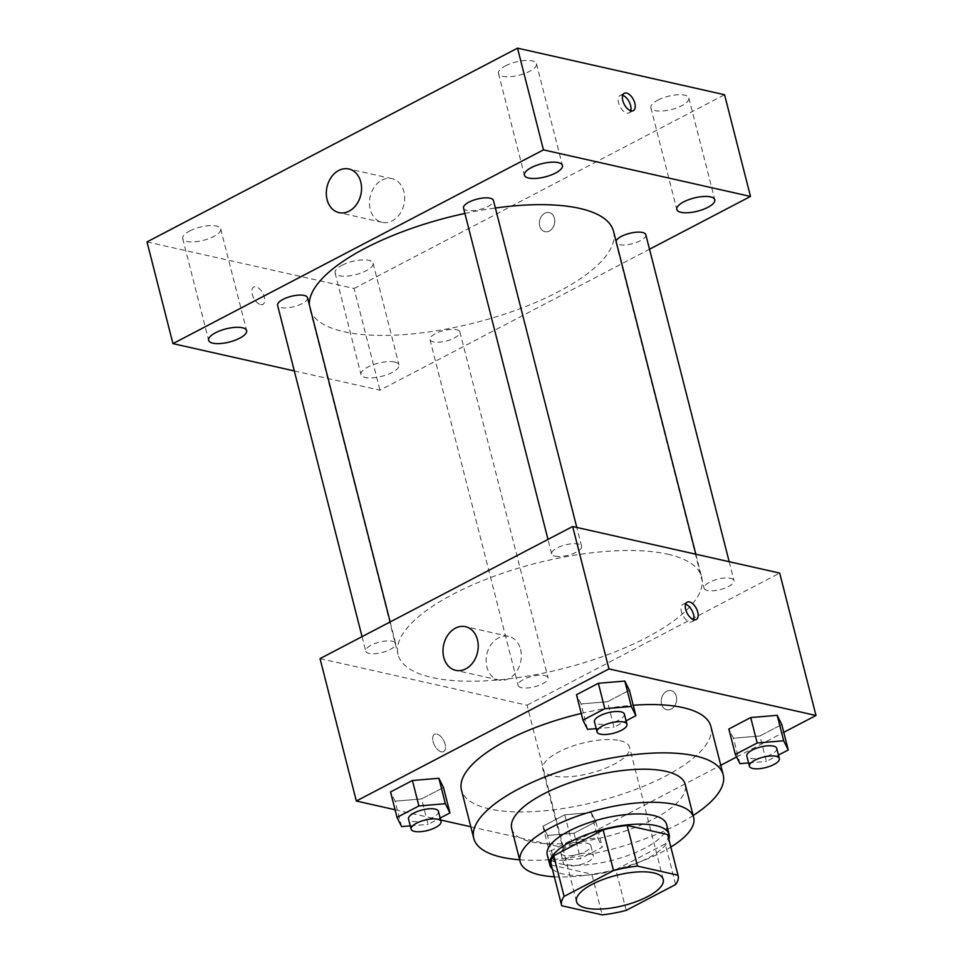<?xml version="1.0" encoding="UTF-8"?>
<svg xmlns="http://www.w3.org/2000/svg" width="963" height="963" viewBox="0 0 963 963"><rect width="100%" height="100%" fill="white"/><g stroke="black" fill="none" stroke-linecap="round" stroke-linejoin="round"><path stroke-width="0.72" stroke-dasharray="4.82 3.61" d="M619.847 740.631A44.767 15.528 -14.3 0 1 629.537 747.192A44.767 15.528 -14.3 0 1 589.994 773.301A44.767 15.528 -14.3 0 1 542.783 769.305A44.767 15.528 -14.3 0 1 569.711 747.132A44.767 15.528 -14.3 0 1 619.847 740.631M626.215 910.384L615.839 869.697L665.252 843.853L675.629 884.54M667.756 834.945A60.127 20.861 -14.3 0 1 665.252 843.853M615.839 869.697A60.127 20.861 -14.3 0 1 591.848 874.163L602.212 914.85M551.233 864.642A60.127 20.861 -14.3 0 0 551.354 865.051L591.848 874.163M552.365 869.083A61.56 21.355 165.7 0 0 647.449 858.334A61.56 21.355 165.7 0 0 668.888 839.387M666.552 824.412A61.56 21.355 -14.3 0 1 644.861 848.162A61.56 21.355 -14.3 0 1 583.686 865.027A61.56 21.355 -14.3 0 1 547.249 854.831M551.354 865.051L561.718 905.738M554.327 876.775A89.535 31.069 165.7 0 0 662.111 852.038A89.535 31.069 165.7 0 0 670.85 847.079M511.714 828.686A89.535 31.069 165.7 0 0 564.715 843.516A89.535 31.069 165.7 0 0 653.684 818.983A89.535 31.069 165.7 0 0 685.235 784.448M519.635 859.766A128.705 44.659 165.7 0 0 677.832 824.424A128.705 44.659 165.7 0 0 693.155 815.541M710.875 726.463A128.705 44.659 -14.3 0 1 665.517 776.106A128.705 44.659 -14.3 0 1 537.631 811.364A128.705 44.659 -14.3 0 1 461.446 790.045M581.243 713.475A128.705 44.659 -14.3 0 1 633.221 705.241M547.502 835.451L573.972 833.224L595.844 821.776L591.258 812.567L564.787 814.794L542.915 826.242L547.502 835.451L573.972 833.224L595.844 821.776L591.258 812.567L564.787 814.794L542.915 826.242L547.502 835.451L553.99 860.874L580.448 858.647L602.332 847.211L597.746 837.991L571.276 840.218L549.392 851.665L553.99 860.874M401.607 826.603L395.131 801.168L390.533 791.959L395.131 801.168L421.589 798.941L443.474 787.505L421.589 798.941L428.078 824.376L440.163 818.056M395.071 809.739L440.657 819.995M470.799 826.772L563.367 847.596L720.769 765.272M736.611 756.99L783.762 732.337M739.921 763.647L733.433 738.212L728.847 729.003L733.433 738.212L759.903 735.985L781.775 724.549L759.903 735.985L766.379 761.42L778.465 755.088M587.538 729.364L581.062 703.941L576.476 694.72L581.062 703.941L607.521 701.714L629.405 690.266L607.521 701.714L614.009 727.137L626.094 720.818M320.029 658.62L527.062 705.193L563.367 847.596M527.062 705.193L779.693 573.081M676.303 696.321A9.799 7.584 -77.3 0 0 671.079 690.615A9.799 7.584 -77.3 0 0 661.533 698.5A9.799 7.584 -77.3 0 0 666.781 709.719A9.799 7.584 -77.3 0 0 674.425 706.168A9.799 7.584 -77.3 0 0 676.303 696.321A9.799 7.584 -77.3 0 0 671.079 690.615A9.799 7.584 -77.3 0 0 661.521 698.5A9.799 7.584 -77.3 0 0 666.781 709.719A9.799 7.584 -77.3 0 0 674.425 706.168A9.799 7.584 -77.3 0 0 676.303 696.309M667.756 554.207A156.68 54.373 -14.3 0 1 701.69 577.15A156.68 54.373 -14.3 0 1 563.295 668.539A156.68 54.373 -14.3 0 1 398.032 654.551A156.68 54.373 -14.3 0 1 492.286 576.921A156.68 54.373 -14.3 0 1 667.756 554.207M392.326 641.262A15.444 5.357 -14.3 0 1 395.673 643.525A15.444 5.357 -14.3 0 1 382.034 652.529A15.444 5.357 -14.3 0 1 365.747 651.144A15.444 5.357 -14.3 0 1 375.028 643.501A15.444 5.357 -14.3 0 1 392.326 641.262M544.709 675.532A15.444 5.357 -14.3 0 1 548.055 677.796A15.444 5.357 -14.3 0 1 534.405 686.8A15.444 5.357 -14.3 0 1 518.118 685.427A15.444 5.357 -14.3 0 1 527.411 677.771A15.444 5.357 -14.3 0 1 544.709 675.532M730.64 578.294A15.444 5.357 -14.3 0 1 733.987 580.557A15.444 5.357 -14.3 0 1 720.336 589.573A15.444 5.357 -14.3 0 1 704.049 588.188A15.444 5.357 -14.3 0 1 713.342 580.533A15.444 5.357 -14.3 0 1 730.64 578.294M555.025 556.181A15.444 5.357 165.7 0 0 572.311 553.942A15.444 5.357 165.7 0 0 581.604 546.286A15.444 5.357 165.7 0 0 565.317 544.902A15.444 5.357 165.7 0 0 551.679 553.918A15.444 5.357 165.7 0 0 555.025 556.181M441.379 751.838A9.799 5.176 62.4 0 0 443.642 751.622A9.799 5.176 62.4 0 0 443.69 740.547A9.799 5.176 62.4 0 0 434.566 734.263A9.799 5.176 62.4 0 0 433.675 743.472A9.799 5.176 62.4 0 0 441.379 751.838A9.799 5.176 62.4 0 0 443.654 751.609A9.799 5.176 62.4 0 0 443.69 740.535A9.799 5.176 62.4 0 0 434.578 734.263A9.799 5.176 62.4 0 0 433.675 743.472A9.799 5.176 62.4 0 0 441.379 751.838M693.637 619.63A9.799 5.176 -117.6 0 1 692.024 621.725A9.799 5.176 -117.6 0 1 682.899 615.441A9.799 5.176 -117.6 0 1 682.948 604.367A9.799 5.176 -117.6 0 1 685.223 604.15A9.799 5.176 -117.6 0 1 685.584 604.246M520.562 649.399A22.378 17.346 102.7 0 1 516.288 671.933A22.378 17.346 102.7 0 1 498.81 680.047A22.378 17.346 102.7 0 1 486.797 654.407A22.378 17.346 102.7 0 1 508.633 636.374A22.378 17.346 102.7 0 1 520.562 649.399M613.539 231.337A156.68 54.373 -14.3 0 1 475.144 322.713A156.68 54.373 -14.3 0 1 309.881 308.738A156.68 54.373 -14.3 0 1 309.304 304.669M464.888 213.449A156.68 54.373 -14.3 0 1 495.391 208.032M463.528 208.092A15.444 5.357 165.7 0 0 466.874 210.355A15.444 5.357 165.7 0 0 484.172 208.116A15.444 5.357 165.7 0 0 493.453 200.46M456.558 329.707A15.444 5.357 -14.3 0 1 459.905 331.97A15.444 5.357 -14.3 0 1 446.254 340.986A15.444 5.357 -14.3 0 1 429.967 339.602A15.444 5.357 -14.3 0 1 439.26 331.946A15.444 5.357 -14.3 0 1 456.558 329.707M645.836 234.743A15.444 5.357 -14.3 0 1 632.185 243.747A15.444 5.357 -14.3 0 1 615.899 242.363A15.444 5.357 -14.3 0 1 616.019 241.027M307.522 297.699A15.444 5.357 -14.3 0 1 293.884 306.703A15.444 5.357 -14.3 0 1 277.597 305.331M294.317 370.936L379.976 390.208L649.531 249.236M394.77 362.028A19.609 6.801 165.7 0 0 372.801 364.869A19.609 6.801 165.7 0 0 361.005 374.583A19.609 6.801 165.7 0 0 381.697 376.34A19.609 6.801 165.7 0 0 399.007 364.905A19.609 6.801 165.7 0 0 394.77 362.028M147.014 241.918L354.047 288.491L379.976 390.208M260.576 304.621A9.799 5.176 62.4 0 0 262.839 304.392A9.799 5.176 62.4 0 0 262.887 293.318A9.799 5.176 62.4 0 0 253.763 287.046A9.799 5.176 62.4 0 0 252.872 296.255A9.799 5.176 62.4 0 0 260.576 304.621M354.047 288.491L724.561 94.723M544.817 213.22A9.799 7.584 -77.3 0 0 539.376 223.26A9.799 7.584 -77.3 0 0 544.938 231.674A9.799 7.584 -77.3 0 0 554.483 223.789A9.799 7.584 -77.3 0 0 549.235 212.57A9.799 7.584 -77.3 0 0 544.817 213.22A9.799 7.584 -77.3 0 0 539.364 223.26A9.799 7.584 -77.3 0 0 544.926 231.674A9.799 7.584 -77.3 0 0 554.483 223.789A9.799 7.584 -77.3 0 0 549.223 212.57A9.799 7.584 -77.3 0 0 544.805 213.22M189.615 231.036A19.609 6.801 -14.3 0 1 216.458 226.04A19.609 6.801 -14.3 0 1 220.708 228.905A19.609 6.801 -14.3 0 1 203.386 240.341A19.609 6.801 -14.3 0 1 182.705 238.595A19.609 6.801 -14.3 0 1 189.615 231.036M505.394 65.893A19.609 6.801 -14.3 0 1 532.238 60.898A19.609 6.801 -14.3 0 1 536.487 63.763A19.609 6.801 -14.3 0 1 519.165 75.198A19.609 6.801 -14.3 0 1 498.485 73.453A19.609 6.801 -14.3 0 1 505.394 65.893M657.777 100.164A19.609 6.801 -14.3 0 1 684.621 95.168A19.609 6.801 -14.3 0 1 688.87 98.045A19.609 6.801 -14.3 0 1 671.548 109.481A19.609 6.801 -14.3 0 1 650.868 107.736A19.609 6.801 -14.3 0 1 657.777 100.164M341.997 265.307A19.609 6.801 -14.3 0 1 368.841 260.311A19.609 6.801 -14.3 0 1 373.09 263.188A19.609 6.801 -14.3 0 1 355.768 274.624A19.609 6.801 -14.3 0 1 335.088 272.878A19.609 6.801 -14.3 0 1 341.997 265.307M381.866 180.165A22.378 17.346 102.7 0 1 391.965 178.661A22.378 17.346 102.7 0 1 403.979 204.312A22.378 17.346 102.7 0 1 382.142 222.345A22.378 17.346 102.7 0 1 369.431 203.109A22.378 17.346 102.7 0 1 381.866 180.165M630.729 110.757A9.799 5.176 -117.6 0 1 629.116 112.852A9.799 5.176 -117.6 0 1 619.991 106.568A9.799 5.176 -117.6 0 1 620.04 95.493A9.799 5.176 -117.6 0 1 622.315 95.265A9.799 5.176 -117.6 0 1 622.676 95.373M260.588 304.609A9.799 5.176 62.4 0 0 262.851 304.392A9.799 5.176 62.4 0 0 262.899 293.318A9.799 5.176 62.4 0 0 253.775 287.034A9.799 5.176 62.4 0 0 252.884 296.243A9.799 5.176 62.4 0 0 260.588 304.609M596.205 728.63L614.009 727.137M624.385 714.113A15.444 5.357 -14.3 0 1 610.747 723.117A15.444 5.357 -14.3 0 1 594.448 721.732M581.062 703.941L607.521 701.714M410.274 825.869L428.078 824.376M438.454 811.34A15.444 5.357 -14.3 0 1 424.815 820.356A15.444 5.357 -14.3 0 1 408.517 818.971M395.131 801.168L421.589 798.941M748.588 762.913L766.379 761.42M776.756 748.383A15.444 5.357 -14.3 0 1 763.117 757.4A15.444 5.357 -14.3 0 1 746.831 756.015M733.433 738.212L759.903 735.985M587.478 843.359A15.444 5.357 -14.3 0 1 590.825 845.622A15.444 5.357 -14.3 0 1 577.186 854.626A15.444 5.357 -14.3 0 1 560.899 853.254A15.444 5.357 -14.3 0 1 570.192 845.598A15.444 5.357 -14.3 0 1 587.478 843.359M573.972 833.224L580.448 858.647M595.844 821.776L602.332 847.211M591.258 812.567L597.746 837.991M564.787 814.794L571.276 840.218M542.915 826.242L549.392 851.665M590.078 853.531A15.444 5.357 -14.3 0 1 593.425 855.794A15.444 5.357 -14.3 0 1 579.774 864.798A15.444 5.357 -14.3 0 1 563.487 863.426A15.444 5.357 -14.3 0 1 572.78 855.77A15.444 5.357 -14.3 0 1 590.078 853.531M663.242 879.424L629.537 747.192M576.488 901.537L542.783 769.305M692.024 621.725L696.273 619.498M682.948 604.367L687.197 602.152M508.633 636.374L465.514 626.672M498.81 680.047L455.692 670.344M309.881 308.738L398.032 654.551M695.852 554.219L701.69 577.15M581.604 546.286L576.801 527.447M551.679 553.918L547.983 539.412M429.967 339.602L518.118 685.427M459.905 331.97L548.055 677.796M615.899 242.363L704.049 588.188M729.184 561.718L733.987 580.557M362.052 636.651L365.747 651.144M390.171 621.942L395.673 643.525M335.088 272.878L361.005 374.583M373.09 263.188L399.007 364.905M650.868 107.736L676.796 209.44M688.87 98.045L714.799 199.762M498.485 73.453L524.414 175.17M536.487 63.763L562.416 165.48M182.705 238.595L208.634 340.312M220.708 228.905L246.636 330.622M391.965 178.661L348.847 168.97M382.142 222.345L339.024 212.642M629.116 112.852L633.365 110.625M620.04 95.493L624.289 93.279M560.899 853.254L563.487 863.426M590.825 845.622L593.425 855.794"/><path stroke-width="1.44" d="M653.552 872.863A44.767 15.528 -14.3 0 1 663.242 879.424A44.767 15.528 -14.3 0 1 623.699 905.533A44.767 15.528 -14.3 0 1 576.488 901.537A44.767 15.528 -14.3 0 1 603.416 879.351A44.767 15.528 -14.3 0 1 653.552 872.863M613.515 870.576L564.101 896.409A60.127 20.861 -14.3 0 0 561.598 905.328A60.127 20.861 -14.3 0 0 561.718 905.738L602.212 914.85A60.127 20.861 -14.3 0 0 626.215 910.384L675.629 884.54A60.127 20.861 -14.3 0 0 678.121 875.632A60.127 20.861 -14.3 0 0 678 875.211L637.506 866.11A60.127 20.861 -14.3 0 0 613.515 870.576L603.139 829.889L553.725 855.722L564.101 896.409M678 875.211L667.636 834.536L627.142 825.423L637.506 866.11M667.636 834.536A60.127 20.861 -14.3 0 1 667.756 834.945L678.121 875.632M561.598 905.328L551.233 864.642A60.127 20.861 -14.3 0 1 553.725 855.722M603.139 829.889A60.127 20.861 -14.3 0 1 627.142 825.423M668.888 839.387A61.56 21.355 165.7 0 0 669.141 834.584A61.56 21.355 165.7 0 0 604.222 829.095A61.56 21.355 165.7 0 0 549.849 865.003A61.56 21.355 165.7 0 0 552.365 869.083M549.849 865.003L547.249 854.831A61.56 21.355 -14.3 0 1 584.276 824.328A61.56 21.355 -14.3 0 1 653.215 815.396A61.56 21.355 -14.3 0 1 666.552 824.412L669.141 834.584M670.85 847.079A89.535 31.069 165.7 0 0 693.661 817.503A89.535 31.069 165.7 0 0 599.227 809.522A89.535 31.069 165.7 0 0 520.14 861.741A89.535 31.069 165.7 0 0 554.327 876.775M693.661 817.503L685.235 784.448A89.535 31.069 165.7 0 0 590.801 776.455A89.535 31.069 165.7 0 0 511.714 828.686L520.14 861.741M693.155 815.541A128.705 44.659 165.7 0 0 723.189 774.77A128.705 44.659 165.7 0 0 587.442 763.286A128.705 44.659 165.7 0 0 473.76 838.352A128.705 44.659 165.7 0 0 519.635 859.766M473.76 838.352L461.446 790.045A128.705 44.659 -14.3 0 1 581.243 713.475M633.221 705.241A128.705 44.659 -14.3 0 1 682.996 707.612A128.705 44.659 -14.3 0 1 710.875 726.463L723.189 774.77M440.163 818.056L449.95 812.928L443.474 787.505L438.887 778.285L412.417 780.512L390.533 791.959L397.021 817.382L401.607 826.603L410.274 825.869M783.762 732.337L815.986 715.485L608.953 668.912L356.334 801.023L395.071 809.739M440.657 819.995L470.799 826.772M720.769 765.272L736.611 756.99M778.465 755.088L788.264 749.972L781.775 724.549L777.189 715.328L750.719 717.555L728.847 729.003L735.323 754.426L739.921 763.647L748.588 762.913M626.094 720.818L635.881 715.69L629.405 690.266L624.818 681.058L598.348 683.285L576.476 694.72L582.952 720.155L587.538 729.364L596.205 728.63M356.334 801.023L320.029 658.62L572.66 526.508L779.693 573.081L815.986 715.485M572.66 526.508L608.953 668.912M477.443 639.697A22.378 17.346 102.7 0 1 473.17 662.231A22.378 17.346 102.7 0 1 455.692 670.344A22.378 17.346 102.7 0 1 443.678 644.704A22.378 17.346 102.7 0 1 465.514 626.672A22.378 17.346 102.7 0 1 477.443 639.697M689.46 601.923A9.799 5.176 -117.6 0 1 697.164 610.289A9.799 5.176 -117.6 0 1 696.273 619.498A9.799 5.176 -117.6 0 1 687.149 613.226A9.799 5.176 -117.6 0 1 687.197 602.152A9.799 5.176 -117.6 0 1 689.46 601.923M685.584 604.246A9.799 5.176 -117.6 0 1 692.072 610.65A9.799 5.176 -117.6 0 1 693.637 619.63M495.391 208.032A156.68 54.373 -14.3 0 1 579.606 208.381A156.68 54.373 -14.3 0 1 613.539 231.337L695.852 554.219M309.304 304.669A156.68 54.373 -14.3 0 1 464.888 213.449M576.801 527.447L493.453 200.46A15.444 5.357 165.7 0 0 477.166 199.088A15.444 5.357 165.7 0 0 463.528 208.092L547.983 539.412M616.019 241.027A15.444 5.357 -14.3 0 1 626.901 234.129A15.444 5.357 -14.3 0 1 642.49 232.48A15.444 5.357 -14.3 0 1 645.836 234.743L729.184 561.718M362.052 636.651L277.597 305.331A15.444 5.357 -14.3 0 1 286.878 297.675A15.444 5.357 -14.3 0 1 304.176 295.436A15.444 5.357 -14.3 0 1 307.522 297.699L390.171 621.942M649.531 249.236L750.49 196.44L543.457 149.867L172.943 343.635L294.317 370.936M710.55 196.885A19.609 6.801 165.7 0 0 688.581 199.726A19.609 6.801 165.7 0 0 676.796 209.44A19.609 6.801 165.7 0 0 697.477 211.198A19.609 6.801 165.7 0 0 714.799 199.762A19.609 6.801 165.7 0 0 710.55 196.885M558.167 162.603A19.609 6.801 165.7 0 0 536.21 165.455A19.609 6.801 165.7 0 0 524.414 175.17A19.609 6.801 165.7 0 0 545.094 176.915A19.609 6.801 165.7 0 0 562.416 165.48A19.609 6.801 165.7 0 0 558.167 162.603M242.387 327.745A19.609 6.801 165.7 0 0 220.431 330.598A19.609 6.801 165.7 0 0 208.634 340.312A19.609 6.801 165.7 0 0 229.314 342.058A19.609 6.801 165.7 0 0 246.636 330.622A19.609 6.801 165.7 0 0 242.387 327.745M750.49 196.44L724.561 94.723L517.528 48.15L147.014 241.918L172.943 343.635M517.528 48.15L543.457 149.867M626.552 93.05A9.799 5.176 -117.6 0 1 634.256 101.416A9.799 5.176 -117.6 0 1 633.365 110.625A9.799 5.176 -117.6 0 1 624.241 104.353A9.799 5.176 -117.6 0 1 624.289 93.279A9.799 5.176 -117.6 0 1 626.552 93.05M338.747 170.463A22.378 17.346 102.7 0 1 348.847 168.97A22.378 17.346 102.7 0 1 360.86 194.61A22.378 17.346 102.7 0 1 339.024 212.642A22.378 17.346 102.7 0 1 326.313 193.419A22.378 17.346 102.7 0 1 338.747 170.463M622.676 95.373A9.799 5.176 -117.6 0 1 629.164 101.777A9.799 5.176 -117.6 0 1 630.729 110.757M635.881 715.69L631.295 706.481L604.824 708.708L582.952 720.155M597.048 731.904L594.448 721.732A15.444 5.357 -14.3 0 1 603.741 714.089A15.444 5.357 -14.3 0 1 621.039 711.85A15.444 5.357 -14.3 0 1 624.385 714.113L626.973 724.284A15.444 5.357 -14.3 0 1 613.335 733.288A15.444 5.357 -14.3 0 1 597.048 731.904A15.444 5.357 -14.3 0 1 606.341 724.26A15.444 5.357 -14.3 0 1 623.627 722.021A15.444 5.357 -14.3 0 1 626.973 724.284M629.405 690.266L624.818 681.058L631.295 706.481M624.818 681.058L598.348 683.285L604.824 708.708M598.348 683.285L576.476 694.72M449.95 812.928L445.363 803.72L418.893 805.947L397.021 817.382M411.117 829.143L408.517 818.971A15.444 5.357 -14.3 0 1 417.81 811.315A15.444 5.357 -14.3 0 1 435.107 809.076A15.444 5.357 -14.3 0 1 438.454 811.34L441.042 821.511A15.444 5.357 -14.3 0 1 427.403 830.527A15.444 5.357 -14.3 0 1 411.117 829.143A15.444 5.357 -14.3 0 1 420.398 821.487A15.444 5.357 -14.3 0 1 437.696 819.248A15.444 5.357 -14.3 0 1 441.042 821.511M443.474 787.505L438.887 778.285L445.363 803.72M438.887 778.285L412.417 780.512L418.893 805.947M412.417 780.512L390.533 791.959M788.264 749.972L783.677 740.764L757.207 742.991L735.323 754.426M749.419 766.187L746.831 756.015A15.444 5.357 -14.3 0 1 756.124 748.359A15.444 5.357 -14.3 0 1 773.421 746.12A15.444 5.357 -14.3 0 1 776.756 748.383L779.356 758.555A15.444 5.357 -14.3 0 1 765.705 767.571A15.444 5.357 -14.3 0 1 749.419 766.187A15.444 5.357 -14.3 0 1 758.712 758.531A15.444 5.357 -14.3 0 1 776.009 756.292A15.444 5.357 -14.3 0 1 779.356 758.555M781.775 724.549L777.189 715.328L783.677 740.764M777.189 715.328L750.719 717.555L757.207 742.991M750.719 717.555L728.847 729.003"/></g></svg>
